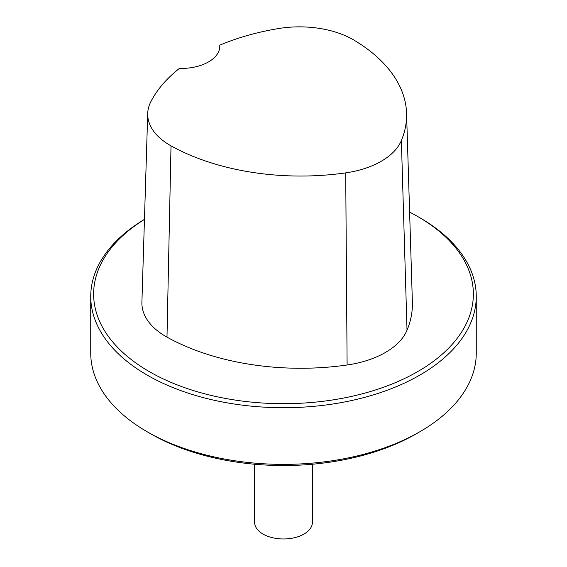 <?xml version="1.0" encoding="UTF-8"?>
<svg xmlns="http://www.w3.org/2000/svg" width="567" height="567" viewBox="0 0 567 567"><rect width="100%" height="100%" fill="white"/><g stroke="black" fill="none" stroke-linecap="round" stroke-linejoin="round"><path stroke-width="0.85" d="M409.608 212.115A189.867 109.622 180 0 1 417.759 216.551A189.867 109.622 180 0 1 417.759 371.576A189.867 109.622 180 0 1 151.701 372.973A189.867 109.622 180 0 1 144.457 219.415M219.783 45.162A186.947 107.936 180 0 1 278.404 28.57A76.113 43.943 180 0 1 354.276 40.307A186.947 107.936 180 0 1 406.567 113.28L412.379 302.083A192.759 111.288 180 0 1 407.021 330.192A81.924 47.295 180 0 1 347.11 364.992A192.759 111.288 180 0 1 166.989 337.131A81.924 47.295 180 0 1 141.906 302.225L147.718 113.414A76.113 43.943 180 0 1 150.815 101.769A186.947 107.936 180 0 1 179.441 68.409A38.549 22.255 180 0 0 219.826 46.175A38.549 22.255 180 0 0 219.783 45.162L219.783 47.231M312.417 464.231L312.417 522.278A28.917 16.691 180 0 1 303.947 534.079A28.917 16.691 180 0 1 272.436 537.7A28.917 16.691 180 0 1 254.583 522.278L254.583 464.231M417.759 216.551L419.807 217.728A192.759 111.288 180 0 1 476.259 296.421L476.259 353.085A192.759 111.288 180 0 1 419.807 431.778L416.398 433.748A187.939 108.51 180 0 1 416.398 433.748A187.939 108.51 180 0 1 150.602 433.741L147.193 431.778A192.759 111.288 180 0 1 90.741 353.085L90.741 296.421A192.759 111.288 180 0 1 144.457 219.344M416.398 433.741L419.807 431.778A192.759 111.288 180 0 1 419.8 431.778A192.759 111.288 180 0 1 147.193 431.778M476.259 296.421A192.759 111.288 180 0 1 419.8 375.12A192.759 111.288 180 0 1 209.733 399.239A192.759 111.288 180 0 1 90.741 296.421M406.567 113.28A186.947 107.936 180 0 1 401.372 140.531A76.113 43.943 180 0 1 345.707 172.871A186.947 107.936 180 0 1 171.014 145.847A76.113 43.943 180 0 1 147.718 113.414M401.372 140.531L407.021 330.192M345.707 172.871L347.11 364.992M171.014 145.847L166.989 337.131"/></g></svg>
